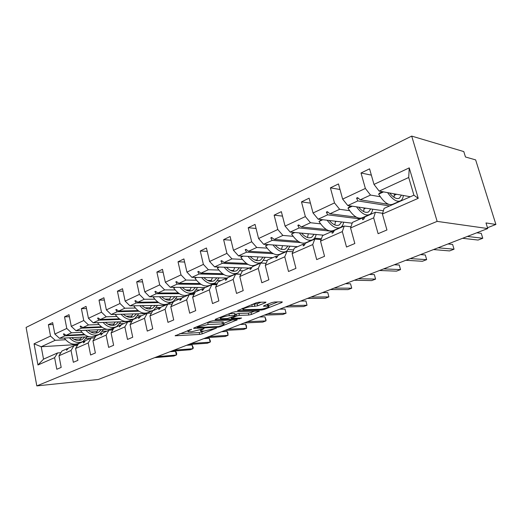 <?xml version="1.0" encoding="UTF-8"?>
<svg xmlns="http://www.w3.org/2000/svg" width="522" height="522" viewBox="0 0 522 522"><rect width="100%" height="100%" fill="white"/><g stroke="black" fill="none" stroke-linecap="round" stroke-linejoin="round"><path stroke-width="0.78" d="M191.457 329.284L175.118 335.783L199.652 334.426L202.236 333.845L216.48 328.057L204.148 331.065L200.735 331.092C200.076 330.844 200.559 330.38 202.19 329.708L204.03 328.651L191.796 331.724L188.227 331.744C187.555 331.496 188.024 331.026 189.643 330.354L191.457 329.284M265.417 302.727L265.985 302.153L258.932 302.231L256.034 302.877L237.627 310.629L261.574 310.029L264.308 309.415L281.984 302.46L282.265 301.873L274.539 301.99L271.721 302.623L264.034 305.677L263.473 306.225L268.595 306.231C270.84 306.655 263.205 309.305 259.728 309.318L243.213 309.637C240.89 309.2 248.642 306.492 252.257 306.492L257.711 305.807L265.417 302.727L265.267 302.134M36.814 385.902L437.142 221.387L411.701 136.098L26.1 327.418L36.814 385.902L98.43 379.461L487.737 228.545L485.995 222.94L495.9 224.46L487.483 227.729M437.142 221.387L487.737 228.545M213.048 320.723L210.275 321.343L194.027 327.907L193.577 328.358L194.053 328.384L217.968 327.209L220.597 326.615L237.216 319.803L213.048 320.723M215.566 319.21L232.603 312.332L235.435 311.699L259.369 311.06L251.526 314.446L248.824 315.047L239.422 315.366L236.675 315.98L231.403 318.368L241.621 318.022L239.657 318.798L215.514 319.732L215.077 319.699L215.566 319.21M382.633 213.276L375.383 212.245L365.022 216.832L363.606 219.299L362.594 219.742L362.555 217.922L352.435 222.405L350.569 227.977L354.836 243.513L346.51 247.03L342.315 231.598L344.226 226.039L334.452 230.365L333.003 232.792L332.051 233.21L332.116 231.396L322.563 235.624L320.528 241.144L324.553 256.295L316.691 259.61L312.73 244.564L314.805 239.063L305.566 243.154L304.098 245.542L303.197 245.934L303.36 244.126L294.323 248.133L292.137 253.588L295.941 268.367L288.509 271.499L284.764 256.817L286.983 251.382L278.233 255.251L276.745 257.6L275.89 257.979L276.145 256.178L267.584 259.969L265.274 265.359L268.869 279.785L261.829 282.761L258.279 268.425L260.622 263.049L252.328 266.722L250.828 269.032L250.018 269.385L250.351 267.597L242.228 271.192L239.8 276.523L243.213 290.61L236.531 293.429L233.171 279.427L235.624 274.115L227.749 277.6L226.235 279.877L225.471 280.216L225.863 278.435L218.15 281.854L215.625 287.113L218.862 300.887L212.519 303.563L209.329 289.873L211.873 284.627L204.389 287.942L202.869 290.18L202.138 290.5L202.595 288.738L195.261 291.987L192.651 297.188L195.724 310.649L189.688 313.193L186.654 299.811L189.29 294.63L182.158 297.781L180.638 299.987L179.94 300.294L180.455 298.538L173.467 301.631L170.779 306.766L173.709 319.94L167.96 322.361L165.076 309.265L167.777 304.15L160.985 307.158L158.799 309.618L159.36 307.876L152.698 310.825L149.945 315.895L152.731 328.788L147.256 331.098L144.503 318.283L147.269 313.226L140.79 316.097L138.63 318.511L139.243 316.782L132.882 319.601L130.076 324.606L132.725 337.225L127.498 339.43L124.875 326.883L127.701 321.891L121.509 324.632L119.381 327L120.027 325.291L113.953 327.979L111.095 332.925L113.626 345.283L108.635 347.391L106.129 335.098L109 330.172L103.082 332.795L100.981 335.111L101.666 333.421L95.852 335.992L92.955 340.873L95.376 352.983L90.6 354.999L88.205 342.954L91.115 338.093L85.451 340.598L83.931 342.634L83.376 342.876L84.094 341.199L78.528 343.659L75.592 348.481L77.909 360.356L73.334 362.281L71.051 350.471L73.993 345.668L68.565 348.07L66.516 350.308L67.266 348.65L61.935 351.006L58.966 355.769L61.185 367.41L56.8 369.263L54.614 357.674L57.583 352.937L43.528 359.156L37.962 364.976L34.054 343.802L41.218 346.738L43.528 359.156M418.233 198.327L413.913 195.189L408.706 177.487L409.248 167.869L418.233 198.327L382.411 214.027L386.946 229.967L378.111 233.693L373.654 217.863L375.383 212.245M371.357 175.131L361.015 172.991L365.367 188.449L342.641 199.104L347.789 205.544L383.376 210.771M380.264 196.742L370.529 195.071L365.367 188.449M401.242 200.337L401.999 200.461M350.967 226.789L344.226 226.039M339.998 189.499L330.406 187.848L334.504 202.921L313.043 212.983L318.179 219.181L352.174 223.188M349.577 210.666L339.652 209.296L334.504 202.921M370.803 213.609L371.945 213.766M321.102 239.598L314.805 239.063M310.433 203.149L301.488 201.877L305.363 216.584L285.071 226.098L290.18 232.081L323.588 235.174M320.56 223.84L310.486 222.724L305.363 216.584M341.936 226.202L343.469 226.372M292.875 251.748L286.983 251.382M282.5 216.121L274.128 215.149L277.795 229.51L258.579 238.521L263.656 244.289L297.566 246.697M293.096 236.316L282.898 235.429L277.795 229.51M314.544 238.169L321.408 238.763M266.161 263.284L260.622 263.049M256.067 228.46L248.211 227.729L251.682 241.758L233.458 250.299L238.508 255.878L272.817 257.653M267.049 248.146L256.759 247.474L251.682 241.758M280.425 249.02L281.632 249.098M288.529 249.549L293.618 249.881M240.838 274.246L235.624 274.115M231.011 240.198L223.625 239.657L226.913 253.372L209.603 261.483L214.62 266.879L249.255 268.08M242.325 259.382L231.957 258.892L226.913 253.372M254.808 259.963L257.085 260.073M263.793 260.387L267.329 260.556M216.793 284.679L211.873 284.627M207.227 251.382L200.259 250.991L203.384 264.4L186.928 272.119L191.9 277.339L227.462 278.037M218.816 270.063L208.389 269.743L203.384 264.4M230.58 270.422L233.719 270.52M240.244 270.716L243.102 270.801M193.943 294.61L189.29 294.63M184.625 262.037L178.035 261.776L181.01 274.892L165.337 282.245L170.27 287.302L205.361 287.511M196.442 280.236L185.976 280.066L181.01 274.892M207.593 280.412L211.456 280.471M217.798 280.575L220.93 280.621M172.188 304.078L167.777 304.15M163.105 272.203L156.874 272.047L159.699 284.888L144.764 291.889L149.651 296.796L184.886 296.581M175.111 289.932L164.626 289.899L159.699 284.888M185.734 289.958L190.217 289.971M196.389 289.984L199.756 289.997M151.458 313.115L147.269 313.226M142.604 281.913L136.686 281.841L139.387 294.415L125.13 301.096L129.978 305.859L165.298 305.246M154.766 299.178L144.268 299.276L139.387 294.415M164.906 299.086L169.931 299.041M175.94 298.982L179.529 298.949M131.674 321.748L127.701 321.891M123.042 291.191L117.424 291.191L119.995 303.504L106.371 309.892L111.179 314.518L146.551 313.546M135.328 308.019L124.83 308.228L119.995 303.504M145.044 307.823L150.545 307.712M156.391 307.595L160.737 307.504M112.785 329.995L109 330.172M104.361 300.072L99.01 300.124L101.47 312.189L88.44 318.303L93.203 322.798L131.883 321.376M116.745 316.469L106.26 316.782L101.47 312.189M126.07 316.188L131.988 316.012M137.684 315.843L141.645 315.719M94.723 337.891L91.115 338.093M86.495 308.567L81.399 308.665L83.748 320.501L71.279 326.348L75.99 330.72L107.14 329.317M98.965 324.553L88.492 324.965L83.748 320.501M107.924 324.208L114.207 323.96M119.766 323.744L123.884 323.581M77.439 345.453L73.993 345.668M69.4 316.71L64.532 316.847L66.783 328.455L54.836 334.054L52.657 322.609L48.376 324.691L50.53 336.077L34.054 343.802M81.921 332.305L71.481 332.795L66.783 328.455M90.56 331.894L97.17 331.581M102.586 331.326L106.847 331.124M60.878 352.702L57.583 352.937M53.022 324.521L48.376 324.691M65.589 339.731L55.182 340.305L50.53 336.077M73.915 339.274L80.812 338.895M86.104 338.608L90.495 338.367M495.9 224.46L475.646 159.895L465.467 156.978L463.79 151.582L411.701 136.098M408.706 177.487L379.155 191.098L410.377 196.755M379.155 191.098L373.993 184.403L369.569 168.841L361.015 172.991M382.411 214.027L384.088 208.389L413.913 195.189M330.406 187.848L338.471 183.933L342.641 199.104M301.488 201.877L309.115 198.177L313.043 212.983M274.128 215.149L281.351 211.651L285.071 226.098M248.211 227.729L255.056 224.408L258.579 238.521M223.625 239.657L230.117 236.505L233.458 250.299M200.259 250.991L206.438 247.996L209.603 261.483M178.035 261.776L183.914 258.925L186.928 272.119M156.874 272.047L162.472 269.332L165.337 282.245M136.686 281.841L142.03 279.25L144.764 291.889M117.424 291.191L122.52 288.712L125.13 301.096M99.01 300.124L103.885 297.755L106.371 309.892M81.399 308.665L86.065 306.401L88.44 318.303M110.52 329.16L113.339 329.036M64.532 316.847L69.002 314.681L71.279 326.348M409.248 167.869L373.993 184.403M373.654 217.863L350.569 227.977M342.315 231.598L320.528 241.144M312.73 244.564L292.137 253.588M284.764 256.817L265.274 265.359M258.279 268.425L239.8 276.523M233.171 279.427L215.625 287.113M209.329 289.873L192.651 297.188M186.654 299.811L170.779 306.766M165.076 309.265L149.945 315.895M144.503 318.283L130.076 324.606M124.875 326.883L111.095 332.925M106.129 335.098L92.955 340.873M88.205 342.954L75.592 348.481M71.051 350.471L58.966 355.769M54.614 357.674L37.962 364.976M364.265 218.144L362.555 217.922M389.634 205.936L357.818 200.924L347.789 205.544M370.529 195.071L360.265 199.802L357.563 197.629L356.565 198.092L357.818 200.924M392.015 204.878L391.076 204.728M388.779 204.363L360.265 199.802M333.741 231.559L332.116 231.396M360.232 218.953L327.653 214.823L318.179 219.181M339.652 209.296L329.963 213.752L327.307 211.658L326.361 212.095L327.653 214.823M362.49 217.955L362.046 217.896M356.317 217.152L329.963 213.752M304.894 244.244L303.36 244.126M333.812 231.435L299.139 227.951L290.18 232.081M310.486 222.724L301.325 226.946L298.714 224.917L297.821 225.328L299.139 227.951M334.504 230.339L333.982 230.287M326.341 229.504L301.325 226.946M277.6 256.256L276.145 256.178M305.905 243.004L305.39 242.965M300.483 242.58L272.151 240.381L263.656 244.289M282.898 235.429L274.22 239.428L271.655 237.464L270.807 237.856L272.151 240.381M307.941 242.104L307.406 242.058M298.179 241.327L274.22 239.428M251.728 267.649L250.351 267.597M280.751 254.136L280.262 254.11M273.404 253.712L246.56 252.165L238.508 255.878M256.759 247.474L248.531 251.258L246.006 249.359L245.203 249.731L246.56 252.165M282.689 253.281L282.148 253.248M271.597 252.622L248.531 251.258M227.174 278.461L225.863 278.435M256.811 264.732L256.269 264.713M247.95 264.38L222.274 263.349L214.62 266.879M231.957 258.892L224.14 262.494L221.654 260.654L220.897 261.007L222.274 263.349M258.658 263.917L258.109 263.897M246.436 263.414L224.14 262.494M203.848 288.744L202.595 288.738M234.006 274.833L233.451 274.82M223.873 274.585L199.182 273.985L191.9 277.339M208.389 269.743L200.957 273.169L198.517 271.381L197.792 271.721L199.182 273.985M240.864 274.187L235.207 274.043M222.561 273.717L200.957 273.169M181.643 298.525L180.455 298.538M216.871 284.516L211.684 284.464M201.035 284.353L177.206 284.105L170.27 287.302M185.976 280.066L178.902 283.329L176.501 281.593L175.81 281.913L177.206 284.105M217.237 283.759L213.361 283.72M199.874 283.563L178.902 283.329M160.495 307.856L159.36 307.876M194.419 293.658L190.902 293.671M179.32 293.697L156.267 293.749L149.651 296.796M164.626 289.899L157.879 293.005L155.517 291.322L154.864 291.628L156.267 293.749M194.771 292.953L192.501 292.959M178.276 292.979L157.879 293.005M140.327 316.75L139.243 316.782M173.043 302.44L171.027 302.473M158.636 302.643L136.294 302.949L129.978 305.859M144.268 299.276L137.828 302.245L135.505 300.607L134.878 300.894L136.294 302.949M173.389 301.781L172.638 301.794M157.696 301.984L137.828 302.245M121.065 325.245L120.027 325.291M152.672 310.877L152.013 310.897M138.917 311.21L117.215 311.738L111.179 314.518M124.83 308.228L118.683 311.06L116.399 309.468L115.799 309.742L117.215 311.738M154.042 310.231L153.501 310.244M138.056 310.603L118.683 311.06M102.651 333.369L101.666 333.421M134.363 318.942L133.854 318.962M120.08 319.425L98.978 320.136L93.203 322.798M106.26 316.782L100.381 319.49L98.129 317.937L97.555 318.205L98.978 320.136M135.772 318.322L135.1 318.342M119.29 318.864L100.381 319.49M85.04 341.14L84.094 341.199M116.902 326.674L116.406 326.694M102.071 327.301L81.523 328.175L75.99 330.72M88.492 324.965L82.867 327.555L80.649 326.041L80.107 326.296L81.523 328.175M118.253 326.074L117.424 326.113M101.346 326.785L82.867 327.555M68.173 348.585L67.266 348.65M100.146 334.093L99.571 334.119M84.838 334.863L64.8 335.874L59.501 338.315L89.105 336.749M94.293 336.475L95.611 336.403M71.481 332.795L66.092 335.281L63.912 333.806L63.39 334.047L64.8 335.874M101.444 333.519L100.439 333.565M84.159 334.38L66.092 335.281M59.501 338.315L54.836 334.054M55.182 340.305L41.218 346.738L78.032 344.481M64.213 334.008L63.39 334.047M80.975 326.263L80.107 326.296M98.475 318.172L97.555 318.205M116.765 309.722L115.799 309.742M135.903 300.881L134.878 300.894M155.947 291.628L154.864 291.628M176.965 281.926L175.81 281.913M199.026 271.753L197.792 271.721M222.209 261.059L220.897 261.007M246.612 249.816L245.203 249.731M272.327 237.98L270.807 237.856M299.465 225.504L297.821 225.328M328.155 212.33L326.361 212.095M358.536 198.412L356.565 198.092M179.751 333.669L199.234 332.592L204.226 331.059M223.657 323.372L232.277 319.96M197.44 327.209L197.453 327.548L218.431 326.537L222.235 325.35C223.971 324.638 224.486 324.155 223.781 323.894L208.147 324.456L197.44 327.209L197.296 326.583M223.475 322.589L223.338 322.009L222.007 321.924L222.45 323.816M207.293 322.55L222.007 321.924M254.501 311.164L251.062 312.521L251.526 314.446M235.089 314.479L238.952 313.422L248.361 313.128L251.062 312.521M220.336 317.572L219.553 317.604M229.38 315.706C225.811 315.751 218.47 318.263 220.604 318.701L227.318 318.564L234.835 316.045L235.344 315.542L234.946 315.516L229.38 315.706L228.93 313.813M234.926 313.794L234.482 313.559L234.946 315.516M229.165 313.722L234.482 313.559M252.087 304.47L257.215 303.797L261.196 302.199M268.256 304.841L267.734 304.209M268.452 305.644L277.802 301.944M241.999 308.541L242.945 308.522M157.324 356.63L176.351 355.045L173.754 356.037L154.714 357.642M175.522 351.293L176.436 352.604L176.762 354.099L176.351 355.045L175.522 351.293L169.97 351.724M77.68 345.062L76.506 345.512M87.057 336.853L82.978 341.473C78.346 343.587 73.811 342.36 69.361 337.793M81.726 342.027L79.044 343.215C73.759 345.492 68.839 343.789 64.291 338.106L64.402 338.054M81.732 337.14L79.448 340.448M84.845 336.971L82.065 339.613C78.678 341.244 75.207 340.598 71.658 337.669M103.578 329.473L99.526 334.145C94.906 336.253 90.352 334.961 85.856 330.276M98.28 334.693L95.435 335.959C90.156 338.223 85.216 336.449 80.61 330.635L80.903 330.498M98.103 329.721L95.891 333.082M101.366 329.578L98.599 332.24C95.219 333.871 91.741 333.186 88.153 330.172M120.797 321.787L116.784 326.498C112.178 328.606 107.604 327.248 103.062 322.433M115.545 327.053L112.511 328.39C107.251 330.654 102.286 328.801 97.627 322.837L98.116 322.616M115.16 321.989L113.026 325.395M118.585 321.865L115.845 324.553C112.471 326.185 108.981 325.447 105.359 322.348M173.963 350.177L192.931 348.729L190.236 349.76L171.255 351.228M192.07 344.911L193.297 347.782L192.931 348.729L192.07 344.911L186.537 345.303M94.913 337.571L93.647 337.949M191.248 343.476L210.138 342.171L207.338 343.241L188.429 344.572M209.244 338.289L210.457 341.231L210.138 342.171L209.244 338.289L203.737 338.641M112.882 329.832L111.793 330.041M138.761 313.761L134.793 318.524C130.2 320.619 125.613 319.196 121.032 314.244M133.554 319.072L130.33 320.495C125.091 322.746 120.112 320.815 115.388 314.707L116.093 314.381M115.388 314.707L115.747 314.394M132.947 313.918L130.905 317.369M136.555 313.82L133.828 316.534C130.474 318.159 126.97 317.376 123.322 314.185M157.513 305.383L153.599 310.192C149.031 312.28 144.437 310.779 139.805 305.69M152.365 310.74L148.94 312.254C143.726 314.492 138.728 312.476 133.952 306.205L134.891 305.775M133.952 306.205L134.428 305.781M151.517 305.487L149.573 308.985M155.315 305.422L152.62 308.156C149.279 309.781 145.775 308.946 142.095 305.651M209.224 336.514L228.016 335.359L225.106 336.468L206.294 337.649M227.083 331.405L227.912 332.847L228.016 335.359L227.083 331.405L221.602 331.711M227.925 329.258L246.599 328.279L243.572 329.428L224.878 330.446M245.627 324.253L246.423 325.741L246.599 328.279L245.627 324.253L240.185 324.508M177.115 296.627L173.258 301.481C168.73 303.556 164.123 301.977 159.445 296.737M172.038 302.023L168.384 303.641C163.21 305.859 158.199 303.752 153.364 297.312L154.558 296.764M153.364 297.312L153.97 296.77M170.916 296.666L169.082 300.209M174.922 296.64L172.26 299.4C168.945 301.018 165.435 300.124 161.729 296.724M247.402 321.709L265.926 320.906L262.775 322.107L244.231 322.942M264.922 316.815L266.076 319.979L265.926 320.906L264.922 316.815L259.525 317.011M197.616 287.465L193.832 292.372C189.342 294.428 184.736 292.757 180.012 287.361M192.625 292.907L188.736 294.63C183.6 296.829 178.583 294.617 173.689 288.007L175.164 287.328M173.689 288.007L174.433 287.328M191.209 287.426L189.493 291.015M195.437 287.452L192.814 290.239C189.532 291.844 186.021 290.885 182.289 287.374M267.708 313.839L286.056 313.239L282.774 314.485L264.393 315.125M285.005 309.063L286.056 313.239L285.005 309.063L279.661 309.207M219.09 277.874L215.384 282.82C210.947 284.862 206.34 283.094 201.57 277.528M214.19 283.355L210.04 285.188C204.963 287.361 199.946 285.051 194.993 278.246L196.768 277.436M194.993 278.246L195.88 277.417M212.447 277.743L210.868 281.371M216.917 277.828L214.346 280.634C211.097 282.226 207.593 281.208 203.834 277.573M288.888 305.631L307.027 305.246L303.608 306.544L285.43 306.969M305.931 300.992L307.027 305.246L305.931 300.992L300.652 301.07M241.601 267.812L237.993 272.81C233.608 274.826 229.014 272.954 224.199 267.212M236.812 273.332L232.381 275.29C227.37 277.436 222.359 275.009 217.348 268.008L219.455 267.042M217.348 268.008L218.392 267.01M234.698 267.577L233.275 271.244M239.448 267.74L236.929 270.572C233.725 272.145 230.235 271.048 226.45 267.29M311.008 297.057L328.899 296.907L325.33 298.264L307.393 298.453M327.757 292.574L328.899 296.907L327.757 292.574L322.55 292.581M265.222 257.255L261.724 262.298C257.411 264.282 252.831 262.305 247.983 256.367M260.563 262.807L255.832 264.902C250.899 267.01 245.901 264.465 240.831 257.255L243.304 256.126M240.831 257.255L242.11 256.061M258.044 256.883L256.791 260.589M263.095 257.144L260.641 259.995C257.49 261.555 254.012 260.38 250.201 256.478M334.126 288.092L351.737 288.203L348.011 289.625L330.348 289.553M350.536 283.785L351.737 288.203L350.536 283.785L345.414 283.714M290.043 246.162L286.676 251.245C282.448 253.19 277.887 251.095 272.999 244.955M285.541 251.748L280.477 253.986C275.642 256.054 270.657 253.372 265.535 245.94L268.406 244.629M265.535 245.94L267.225 244.544M282.559 245.634L281.495 249.359M287.948 246.012L285.567 248.883C282.48 250.416 279.022 249.157 275.192 245.112M358.307 278.715L375.592 279.113L371.697 280.595L354.36 280.249M375.592 279.113L374.339 274.605L369.315 274.455M308.332 233.758L307.478 237.497M316.162 234.489C315.614 236.923 314.538 238.632 312.939 239.611C308.809 241.516 304.28 239.291 299.354 232.929M311.83 240.1L306.414 242.502C301.683 244.511 296.731 241.686 291.55 234.026L294.858 232.512M291.55 234.026L293.697 232.407M314.1 234.293L311.804 237.19C308.789 238.691 305.357 237.34 301.514 233.132M383.637 268.895L400.544 269.6L396.466 271.153L379.501 270.5M400.544 269.6L399.232 265.006L394.319 264.758M335.476 221.217L334.837 224.936M343.678 222.183C343.189 224.662 342.171 226.385 340.618 227.351C336.605 229.204 332.123 226.835 327.157 220.238M339.541 227.827L333.734 230.398C329.141 232.349 324.221 229.373 318.988 221.465L322.785 219.723M318.988 221.465L321.637 219.592M341.656 221.948L339.457 224.858C336.527 226.326 333.134 224.871 329.278 220.486M410.201 258.599L426.67 259.643L422.396 261.274L405.855 260.282M426.67 259.643L425.293 254.951L420.504 254.605M364.095 207.939L363.671 211.586M372.708 209.205C372.29 211.723 371.331 213.459 369.837 214.405C365.961 216.206 361.524 213.681 356.533 206.829M368.8 214.868L362.568 217.622C358.125 219.508 353.257 216.362 347.972 208.187L352.298 206.21M347.972 208.187L348.97 207.058L351.182 206.04M370.731 208.917L368.649 211.841C365.818 213.27 362.47 211.704 358.607 207.136M438.075 247.793L454.049 249.209L449.572 250.919L433.514 249.562M454.049 249.209L452.607 244.42L447.967 243.963M394.306 193.845L394.09 197.336M403.375 195.489C403.036 198.047 402.149 199.795 400.72 200.722C397.007 202.451 392.635 199.756 387.611 192.631M399.728 201.166L393.033 204.128C388.766 205.936 383.964 202.608 378.626 194.151L383.546 191.894M378.626 194.151L379.572 193.023L382.456 191.698M401.457 195.137L399.506 198.086C396.792 199.469 393.503 197.773 389.627 192.996M467.379 236.44L482.778 238.26L478.08 240.055L462.583 238.293M482.778 238.26L481.264 233.367L476.788 232.786M189.499 329.734L189.643 330.354M202.053 329.114L202.19 329.708M201.812 332.012L202.236 333.845M199.234 332.592L199.652 334.426M175.529 335.372L175.627 335.809M191.404 329.291L191.476 329.617M236.596 319.784L236.714 320.273M220.46 326.048L220.597 326.615M217.818 326.563L217.968 327.209M193.949 327.94L194.053 328.384M207.697 322.524L208.147 324.456M199.267 325.787L199.411 326.42M258.69 311.047L258.821 311.575M248.361 313.128L248.824 315.047M238.952 313.422L239.422 315.366M236.212 314.035L236.675 315.98M231.761 317.272L231.905 317.878M239.487 318.107L239.657 318.798M215.41 319.275L215.514 319.732M257.215 303.797L257.711 305.807M254.39 304.43L254.88 306.44M251.793 304.587L252.257 306.492M267.257 304.398L267.695 306.166M263.714 305.82L263.819 306.251M281.841 301.879L281.984 302.46M264.106 308.6L264.308 309.415M261.365 309.161L261.574 310.029M237.908 310.198L238.019 310.662M308.313 234.026L308.802 233.804M335.431 221.804L336.475 221.335M364.036 208.924L365.694 208.174M394.247 195.313L396.589 194.256M187.92 330.374L188.103 331.183M200.435 329.76L200.611 330.55M196.944 326.726L197.094 327.398M223.338 322.009L223.781 323.894M231.194 317.493L231.357 318.172M220.277 317.311L220.473 318.152M234.88 313.585L235.344 315.542M242.86 308.195L243.069 309.037M268.112 304.261L268.595 306.231M81.008 340.083L82.065 339.613M97.542 332.71L98.599 332.24M114.788 325.023L115.845 324.553M132.777 317.004L133.828 316.534M151.576 308.626L152.62 308.156M171.223 299.863L172.26 299.4M191.783 290.695L192.814 290.239M213.328 281.09L214.346 280.634M235.924 271.016L236.929 270.572M259.656 260.439L260.641 259.995M284.601 249.314L285.567 248.883M310.864 237.608L311.804 237.19M338.543 225.263L339.457 224.858M367.769 212.239L368.649 211.841M398.664 198.464L399.506 198.086"/></g></svg>
